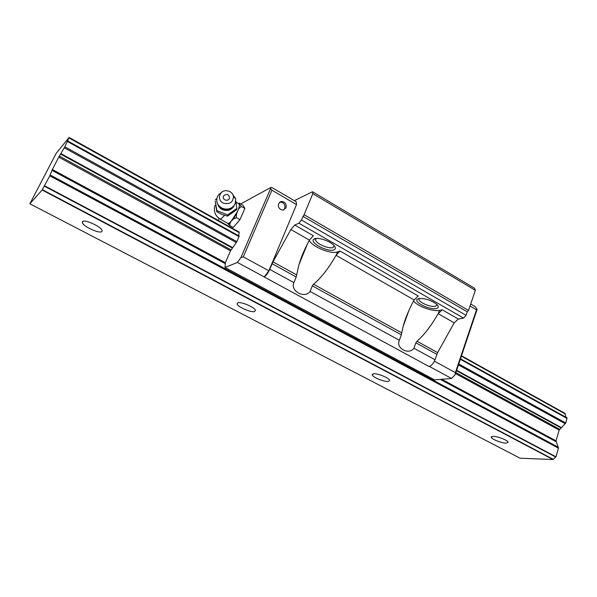 <?xml version="1.0" encoding="UTF-8"?>
<svg xmlns="http://www.w3.org/2000/svg" width="597" height="597" viewBox="0 0 597 597"><rect width="100%" height="100%" fill="white"/><g stroke="black" fill="none" stroke-linecap="round" stroke-linejoin="round"><path stroke-width="0.9" d="M101.803 231.621C99.475 233.897 83.326 226.532 82.319 222.711L82.543 221.539C84.662 219.121 101.169 226.629 102.08 230.412L101.803 231.621M506.144 443.153C501.726 443.183 491.622 439.213 491.234 437.295L493.115 436.332C497.443 436.243 507.763 440.273 508.122 442.198L506.144 443.153M388.266 381.483C384.229 382.013 372.774 377.326 372.237 374.931L373.543 373.782C377.453 373.17 389.162 377.931 389.647 380.326L388.266 381.483M254.613 311.559C251.225 312.798 237.86 307.059 237.121 304.037L237.845 302.791C241.084 301.448 254.74 307.291 255.412 310.298L254.613 311.559M458.757 363.983L565.792 422.997L566.986 417.833L460.503 358.79L566.986 417.833M64.819 146.787L58.76 157.138L52.349 169.518L49.797 175.839L42.148 190.003L29.85 203.793L56.208 153.332L69.11 137.444L64.819 146.787L236.882 241.651L230.509 250.822L225.338 262.702L225.032 267.478L434.571 379.871L451.578 378.476L429.31 366.416M565.986 417.281L564.941 413.378M29.85 203.793L520.039 458.19L553.068 459.556L555.949 456.787L558.456 448.16L556.031 440.84L559.173 430.101L565.792 422.997M42.148 190.003L553.068 459.556M44.424 186.182L555.717 457.033M44.633 185.824L555.949 456.787M64.252 147.772L236.285 242.524M458.451 364.894L565.18 423.676M315.992 238.457L315.529 239.949C316.067 243.71 329.022 249.285 333.059 247.501L334.305 245.845M314.567 238.785C318.276 237.024 330.253 241.151 333.992 245.486C335.85 247.613 335.82 249.076 333.887 249.867C328.051 252.397 309.537 242.815 313.656 239.352L314.567 238.785M417.184 299.276L418.743 298.522C425.362 298.194 431.489 300.239 437.116 304.679C438.87 306.664 438.556 307.948 436.176 308.522C429.847 310.112 413.669 302.269 417.184 299.276L419.236 298.433L418.975 299.567C419.4 302.694 430.944 307.418 435.407 306.283L437.153 304.716M278.612 203.577L281.329 201.405C285.135 201.771 286.694 203.92 286.015 207.875L283.262 210.062C279.471 209.674 277.918 207.517 278.612 203.577M283.605 209.995L284.762 208.48C285.441 204.54 283.888 202.39 280.09 202.032L279.717 202.114M243.3 256.852L240.845 257.725L270.62 188.533L271.926 190.189L243.3 256.852L268.859 270.807L264.232 276.911C266.202 275.627 268.031 273.12 269.717 269.374L272.978 261.859L290.873 229.532L294.739 225.047L298.948 223.196L301.366 219.987L304.097 214.696L312.798 193.652L312.507 191.741L294.351 200.667M219.129 218.465L218.256 220.427M225.032 267.478L237.39 262.426L240.845 257.725M237.39 262.426L264.232 276.911M476.488 309.821L477.1 309.373L455.22 374.528L455.384 372.632L476.488 309.821L470.018 306.037M455.384 372.632L434.392 361.17M451.578 378.476L455.22 374.528M477.1 309.373L475.279 306.701L470.705 304.022M271.926 190.189L296.522 204.577L296.187 201.741L271.725 187.406L270.553 187.607L240.733 203.928M270.62 188.533L270.553 187.607M239.136 236.024L236.882 241.651M69.11 137.444L239.218 232.099L238.666 235.763M428.93 366.454L264.202 276.956M296.522 204.577L268.859 270.807M429.347 366.379C431.706 365.491 433.579 363.282 434.982 359.745L437.616 352.611L454.19 322.835L458.347 319.044L463.585 318.126L466.093 315.328L467.279 311.821L468.541 310.418L475.346 290.314L474.511 288.217L312.507 191.741M413.594 300.955C416.878 306.037 432.944 311.903 439.407 310.373L442.28 309.813L438.146 313.671C431.258 325.761 424.206 334.947 416.997 341.245L415.863 342.812L413.937 348.238C408.788 355.409 395.52 348.245 399.363 340.268L401.326 334.813L403.042 326.753C405.236 318.425 408.938 309.492 414.139 299.955L418.228 295.993L339.984 251.038L336.029 255.329C328.79 268.053 321.298 277.687 313.567 284.232L312.321 285.851L310.082 291.448C304.709 299.022 290 291.082 293.925 282.612L296.209 276.993L298.955 264.665C301.298 256.807 304.791 248.628 309.418 240.121L313.321 235.718L294.739 225.047M339.984 251.038L337.469 251.919C331.156 254.591 311.38 246.419 309.336 240.285M304.097 214.696L468.541 310.418M312.798 193.652L475.346 290.314M304.291 250.427L304.671 250.643M220.069 219.039L227.778 223.338L229.076 223.278L233.196 219.211L236.345 217.636L236.554 213.726L237.606 211.316L238.666 208.913L241.27 206.39L238.748 203.405L239.412 203.174L242.979 205.204L244.874 208.435L239.972 219.674L233.226 227.464L229.621 225.45L230.33 222.554L237.606 211.316C239.166 207.674 239.673 205.264 239.143 204.092L238.725 203.734M227.673 223.285L227.927 223.793L228.95 223.569L230.33 222.554M227.927 223.793L229.621 225.45M236.83 208.457L236.718 209.674L227.569 216.114L222.166 214.539L216.808 211.831L215.271 201.144L216.853 210.614L227.651 214.913L236.83 208.457L235.852 201.017M231.934 193.182L235.748 198.995L235.173 203.749L233.554 206.174C230.487 209.069 226.86 209.808 222.659 208.383C217.48 205.734 215.733 201.831 217.412 196.682L218.763 194.577L221.502 192.45M223.778 203.271C216.793 200.846 218.883 190.391 226.248 190.682L229.151 191.227C231.524 192.256 232.964 193.958 233.472 196.338C233.203 202.137 229.979 204.45 223.778 203.271M223.442 196.032C227.047 193.271 229.069 194.077 229.502 198.443C228.569 200.055 227.144 200.577 225.233 200.017C223.465 199.114 222.868 197.786 223.442 196.032M216.808 211.831L216.853 210.614M227.569 216.114L227.651 214.913M235.39 198.577L235.225 197.779M216.845 198.488L215.308 199.891M239.972 219.674L236.345 217.636M244.874 208.435L241.27 206.39M238.666 208.913L239.539 204.778M233.196 219.211L236.554 213.726M238.748 203.405L238.24 203.458M67.521 141.564L239.054 236.636M460.339 359.282L567.113 418.46M67.774 141.004L239.173 236.054L67.767 140.989M68.924 137.9L239.166 232.584M461.384 356.17L565.269 413.952M42.342 189.667L553.315 459.347M49.797 175.839L558.456 448.16M50.193 174.996L558.449 447.332M51.961 170.354L225.106 263.546M440.355 379.401L556.031 441.661M52.349 169.518L225.338 262.702M441.758 379.282L556.031 440.84M58.76 157.138L230.509 250.822M455.541 373.573L559.173 430.101M59.342 156.086L231.061 249.859M455.862 372.61L559.658 429.288M60.551 154.041L232.367 248.061M456.496 370.715L561.053 427.922M60.834 153.541L232.636 247.606M456.653 370.252L561.299 427.549M439.407 310.373L438.422 313.209M413.937 348.238L434.982 359.745M415.863 342.812L436.84 354.349M416.997 341.245L437.616 352.611M312.321 285.851L401.326 334.813M313.567 284.232L401.788 332.865M438.146 313.671L454.19 322.835M336.029 255.329L414.139 299.955M442.28 309.813L458.347 319.044M337.469 251.919L336.312 254.837M310.082 291.448L399.363 340.268M269.717 269.374L293.925 282.612M272.075 263.717L296.209 276.993M272.978 261.859L296.716 274.941M290.873 229.532L309.418 240.121M298.948 223.196L463.585 318.126M301.366 219.987L466.093 315.328M302.888 216.315L467.279 311.821M234.106 205.726C231.666 209.965 227.935 211.353 222.912 209.875C220.248 208.741 218.547 206.868 217.801 204.264M214.95 205.435C213.435 211.122 215.062 215.614 219.83 218.912L221.099 218.83L224.576 215.375M83.02 221.293L82.319 222.711M491.435 436.646L491.234 437.295M372.558 374.05L372.237 374.931M237.613 302.88L237.121 304.037M565.128 413.43L461.511 355.782M280.09 202.032L281.329 201.405M418.975 299.567L419.392 298.41M315.529 239.949L316.141 238.442M315.88 238.561L313.656 239.352M403.042 326.753L408.982 310.268M298.955 264.665L307.403 243.942M232.875 206.95L232.509 207.338C230.33 209.099 228.278 209.913 226.375 209.763M233.472 196.338L235.748 198.995M217.711 204.04C222.181 210.748 227.464 211.457 233.554 206.174M236.054 202.211L238.964 203.875"/></g></svg>

